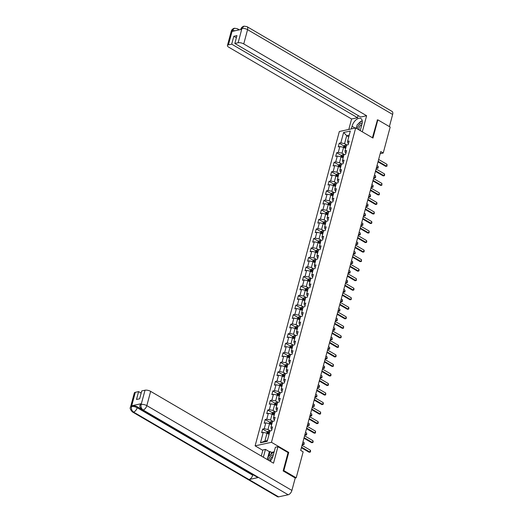 <?xml version="1.0" encoding="UTF-8"?>
<svg xmlns="http://www.w3.org/2000/svg" width="523" height="523" viewBox="0 0 523 523"><rect width="100%" height="100%" fill="white"/><g stroke="black" fill="none" stroke-linecap="round" stroke-linejoin="round"><path stroke-width="0.78" d="M262.808 450.349L255.113 445.851L339.342 131.502L355.692 127.958L271.463 442.301L255.113 445.851M343.618 132.476L340.833 142.857L339.224 143.21L338.244 146.871L339.852 146.525L338.283 152.389L336.668 152.736L335.688 156.403L337.302 156.057L335.727 161.921L334.119 162.267L333.131 165.935L334.746 165.582L333.177 171.446L331.562 171.799L330.582 175.46L332.197 175.113L330.621 180.978L329.006 181.324L328.026 184.992L329.64 184.639L328.071 190.509L326.457 190.856L325.476 194.523L327.084 194.17L325.515 200.034L323.9 200.387L322.92 204.048L324.535 203.702L322.959 209.566L321.351 209.913L320.37 213.58L321.978 213.227L320.409 219.091L318.795 219.444L317.814 223.112L319.429 222.759L317.853 228.623L316.245 228.976L315.258 232.637L316.873 232.29L315.304 238.155L313.689 238.501L312.708 242.169L314.316 241.816L312.747 247.68L311.133 248.033L310.152 251.694L311.767 251.347L310.198 257.211L308.583 257.558L307.602 261.225L309.211 260.879L307.642 266.743L306.027 267.09L305.046 270.757L306.661 270.404L305.086 276.268L303.477 276.621L302.497 280.282L304.105 279.936L302.536 285.8L300.921 286.146L299.941 289.814L301.555 289.467L299.98 295.332L298.372 295.678L297.384 299.346L298.999 298.993L297.43 304.857L295.815 305.21L294.835 308.871L296.443 308.524L294.874 314.388L293.259 314.735L292.279 318.402L293.893 318.049L292.324 323.914L290.71 324.267L289.729 327.934L291.337 327.581L289.768 333.445L288.153 333.798L287.173 337.459L288.788 337.113L287.212 342.977L285.604 343.323L284.623 346.991L286.231 346.638L284.662 352.502L283.048 352.855L282.067 356.516L283.682 356.17L282.106 362.034L280.498 362.38L279.511 366.048L281.126 365.701L279.557 371.565L277.942 371.912L276.961 375.579L278.569 375.226L277 381.09L275.386 381.444L274.405 385.105L276.02 384.758L274.451 390.622L272.836 390.969L271.855 394.636L273.464 394.29L271.895 400.154L270.28 400.5L269.299 404.168L270.914 403.815L269.338 409.679L267.73 410.032L266.75 413.693L268.358 413.347L266.789 419.211L265.174 419.557L264.193 423.225L265.808 422.872L264.233 428.736L262.624 429.089L261.637 432.756L263.252 432.403L260.467 442.791L267.188 441.334L269.966 430.945L271.581 430.599L272.561 426.931L270.953 427.284L272.522 421.42L274.137 421.067L275.118 417.406L273.503 417.753L275.072 411.889L276.687 411.542L277.667 407.875L276.059 408.221L277.628 402.357L279.243 402.01L280.223 398.343L278.609 398.696L280.184 392.832L281.792 392.479L282.773 388.818L281.165 389.164L282.734 383.3L284.349 382.954L285.329 379.286L283.714 379.633L285.29 373.768L286.898 373.422L287.885 369.754L286.271 370.107L287.84 364.243L289.454 363.89L290.435 360.229L288.827 360.576L290.396 354.712L292.011 354.365L292.991 350.698L291.376 351.051L292.945 345.187L294.56 344.834L295.541 341.166L293.933 341.519L295.502 335.655L297.116 335.302L298.097 331.641L296.482 331.987L298.058 326.123L299.666 325.777L300.647 322.109L299.038 322.462L300.607 316.598L302.222 316.245L303.203 312.577L301.588 312.931L303.163 307.066L304.772 306.713L305.759 303.052L304.144 303.399L305.713 297.535L307.328 297.188L308.309 293.521L306.7 293.874L308.269 288.01L309.884 287.657L310.865 283.996L309.25 284.342L310.819 278.478L312.434 278.131L313.414 274.464L311.806 274.81L313.375 268.946L314.99 268.6L315.97 264.932L314.356 265.285L315.931 259.421L317.539 259.068L318.52 255.407L316.912 255.754L318.481 249.889L320.096 249.543L321.076 245.875L319.461 246.228L321.037 240.364L322.645 240.011L323.632 236.344L322.018 236.697L323.587 230.833L325.201 230.48L326.182 226.819L324.574 227.165L326.143 221.301L327.758 220.954L328.738 217.287L327.123 217.64L328.692 211.776L330.307 211.423L331.288 207.755L329.68 208.108L331.249 202.244L332.863 201.891L333.844 198.23L332.229 198.577L333.805 192.712L335.413 192.366L336.4 188.698L334.785 189.051L336.354 183.187L337.969 182.834L338.95 179.173L337.335 179.52L338.911 173.656L340.519 173.309L341.506 169.642L339.891 169.988L341.46 164.124L343.075 163.777L344.056 160.11L342.447 160.463L344.016 154.599L345.631 154.246L346.612 150.585L344.997 150.931L346.566 145.067L348.181 144.721L349.161 141.053L347.553 141.406L350.332 131.018L343.618 132.476L346.703 135.686L344.579 143.629L346.912 144.995M380.188 153.677L383.222 153.023L380.751 151.578L300.679 450.408L303.15 451.852L296.195 477.813L283.852 470.602L288.735 452.395L271.463 442.301M270.953 427.284L271.156 428.821L271.934 429.272M270.313 430.874L267.979 429.507L269.548 423.643L271.6 424.846M264.233 428.736L267.979 429.507M265.808 422.872L269.548 423.643M273.503 417.753L273.712 419.289L274.49 419.747M272.862 421.342L270.528 419.982L272.097 414.118L274.157 415.314M266.789 419.211L270.528 419.982M268.358 413.347L272.097 414.118M276.059 408.221L276.262 409.757L277.04 410.215M275.418 411.817L273.084 410.45L274.653 404.586L276.706 405.789M269.338 409.679L273.084 410.45M270.914 403.815L274.653 404.586M278.609 398.696L278.818 400.232L279.596 400.683M277.968 402.285L275.634 400.919L277.21 395.055L279.262 396.257M271.895 400.154L275.634 400.919M273.464 394.29L277.21 395.055M281.165 389.164L281.367 390.701L282.145 391.158M280.524 392.753L278.19 391.394L279.759 385.529L281.819 386.732M274.451 390.622L278.19 391.394M276.02 384.758L279.759 385.529M283.714 379.633L283.924 381.175L284.702 381.627M283.074 383.228L280.74 381.862L282.315 375.998L284.368 377.201M277 381.09L280.74 381.862M278.569 375.226L282.315 375.998M286.271 370.107L286.48 371.644L287.258 372.101M285.63 373.697L283.296 372.33L284.865 366.466L286.924 367.669M279.557 371.565L283.296 372.33M281.126 365.701L284.865 366.466M288.827 360.576L289.029 362.112L289.807 362.57M288.186 364.165L285.852 362.805L287.421 356.941L289.474 358.144M282.106 362.034L285.852 362.805M283.682 356.17L287.421 356.941M291.376 351.051L291.586 352.587L292.364 353.038M290.736 354.64L288.402 353.273L289.971 347.409L292.03 348.612M284.662 352.502L288.402 353.273M286.231 346.638L289.971 347.409M293.933 341.519L294.135 343.055L294.913 343.513M293.292 345.108L290.958 343.748L292.527 337.884L294.586 339.081M287.212 342.977L290.958 343.748M288.788 337.113L292.527 337.884M296.482 331.987L296.691 333.524L297.469 333.981M295.841 335.583L293.508 334.217L295.083 328.352L297.136 329.555M289.768 333.445L293.508 334.217M291.337 327.581L295.083 328.352M299.038 322.462L299.241 323.999L300.025 324.45M298.398 326.051L296.064 324.685L297.633 318.821L299.692 320.024M292.324 323.914L296.064 324.685M293.893 318.049L297.633 318.821M301.588 312.931L301.797 314.467L302.575 314.924M300.947 316.52L298.613 315.16L300.189 309.296L302.242 310.492M294.874 314.388L298.613 315.16M296.443 308.524L300.189 309.296M304.144 303.399L304.353 304.935L305.131 305.393M303.503 306.994L301.17 305.628L302.739 299.764L304.798 300.967M297.43 304.857L301.17 305.628M298.999 298.993L302.739 299.764M306.7 293.874L306.903 295.41L307.681 295.861M306.06 297.463L303.726 296.096L305.295 290.232L307.347 291.435M299.98 295.332L303.726 296.096M301.555 289.467L305.295 290.232M309.25 284.342L309.459 285.878L310.237 286.336M308.609 287.931L306.275 286.571L307.844 280.707L309.904 281.904M302.536 285.8L306.275 286.571M304.105 279.936L307.844 280.707M311.806 274.81L312.009 276.353L312.787 276.804M311.165 278.406L308.832 277.04L310.401 271.176L312.46 272.378M305.086 276.268L308.832 277.04M306.661 270.404L310.401 271.176M314.356 265.285L314.565 266.822L315.343 267.279M313.715 268.874L311.381 267.508L312.957 261.644L315.009 262.847M307.642 266.743L311.381 267.508M309.211 260.879L312.957 261.644M316.912 255.754L317.115 257.29L317.899 257.747M316.271 259.343L313.937 257.983L315.506 252.119L317.566 253.322M310.198 257.211L313.937 257.983M311.767 251.347L315.506 252.119M319.461 246.228L319.671 247.765L320.449 248.216M318.821 249.817L316.487 248.451L318.062 242.587L320.115 243.79M312.747 247.68L316.487 248.451M314.316 241.816L318.062 242.587M322.018 236.697L322.227 238.233L323.005 238.691M321.377 240.286L319.043 238.926L320.612 233.062L322.671 234.258M315.304 238.155L319.043 238.926M316.873 232.29L320.612 233.062M324.574 227.165L324.776 228.701L325.554 229.159M323.933 230.761L321.599 229.394L323.168 223.53L325.221 224.733M317.853 228.623L321.599 229.394M319.429 222.759L323.168 223.53M327.123 217.64L327.333 219.176L328.111 219.627M326.483 221.229L324.149 219.863L325.718 213.999L327.777 215.201M320.409 219.091L324.149 219.863M321.978 213.227L325.718 213.999M329.68 208.108L329.882 209.645L330.66 210.102M329.039 211.697L326.705 210.338L328.274 204.473L330.333 205.67M322.959 209.566L326.705 210.338M324.535 203.702L328.274 204.473M332.229 198.577L332.438 200.113L333.216 200.571M331.589 202.172L329.255 200.806L330.83 194.942L332.883 196.145M325.515 200.034L329.255 200.806M327.084 194.17L330.83 194.942M334.785 189.051L334.988 190.588L335.773 191.039M334.145 192.641L331.811 191.274L333.38 185.41L335.439 186.613M328.071 190.509L331.811 191.274M329.64 184.639L333.38 185.41M337.335 179.52L337.544 181.056L338.322 181.514M336.694 183.109L334.36 181.749L335.936 175.885L337.989 177.081M330.621 180.978L334.36 181.749M332.197 175.113L335.936 175.885M339.891 169.988L340.1 171.531L340.878 171.982M339.25 173.584L336.917 172.217L338.486 166.353L340.545 167.556M333.177 171.446L336.917 172.217M334.746 165.582L338.486 166.353M342.447 160.463L342.65 161.999L343.428 162.45M341.807 164.052L339.473 162.686L341.042 156.822L343.095 158.024M335.727 161.921L339.473 162.686M337.302 156.057L341.042 156.822M344.997 150.931L345.206 152.468L345.984 152.925M344.356 154.52L342.022 153.161L343.591 147.296L345.651 148.499M338.283 152.389L342.022 153.161M339.852 146.525L343.591 147.296M347.553 141.406L347.756 142.942L348.534 143.394M348.763 136.889L346.703 135.686L349.227 135.143M340.833 142.857L344.579 143.629M355.692 127.958L372.958 138.052L377.841 119.852L377.175 119.996M377.841 119.852L390.178 127.056L383.222 153.023M283.191 470.746L283.852 470.602M295.227 478.022L296.195 477.813M269.051 434.378L266.992 433.175L264.867 441.118L267.39 440.569M260.467 442.791L264.867 441.118M263.252 432.403L266.992 433.175M339.224 143.21L343.931 145.963M345.409 146.826L346.004 147.172M336.668 152.736L341.375 155.488M342.859 156.357L343.454 156.704M334.119 162.267L338.826 165.02M340.303 165.883L340.898 166.229M331.562 171.799L336.269 174.551M337.747 175.414L338.342 175.761M329.006 181.324L333.72 184.076M335.197 184.939L335.792 185.292M326.457 190.856L331.164 193.608M332.641 194.471L333.236 194.818M323.9 200.387L328.614 203.14M330.091 204.003L330.686 204.349M321.351 209.913L326.058 212.665M327.535 213.528L328.13 213.881M318.795 219.444L323.502 222.197M324.986 223.06L325.581 223.406M316.245 228.976L320.952 231.722M322.43 232.591L323.024 232.938M313.689 238.501L318.396 241.253M319.873 242.116L320.468 242.469M311.133 248.033L315.846 250.785M317.324 251.648L317.919 251.994M308.583 257.558L313.29 260.31M314.768 261.18L315.362 261.526M306.027 267.09L310.74 269.842M312.218 270.705L312.813 271.051M303.477 276.621L308.184 279.374M309.662 280.236L310.257 280.583M300.921 286.146L305.628 288.899M307.112 289.762L307.707 290.115M298.372 295.678L303.079 298.43M304.556 299.293L305.151 299.64M295.815 305.21L300.522 307.962M302 308.825L302.595 309.171M293.259 314.735L297.973 317.487M299.45 318.35L300.045 318.703M290.71 324.267L295.417 327.019M296.894 327.882L297.489 328.228M288.153 333.798L292.86 336.544M294.344 337.413L294.939 337.76M285.604 343.323L290.311 346.076M291.788 346.939L292.383 347.292M283.048 352.855L287.755 355.607M289.239 356.47L289.834 356.817M280.498 362.38L285.205 365.132M286.682 366.002L287.277 366.348M277.942 371.912L282.649 374.664M284.126 375.527L284.721 375.874M275.386 381.444L280.099 384.196M281.577 385.059L282.172 385.405M272.836 390.969L277.543 393.721M279.021 394.584L279.615 394.937M270.28 400.5L274.987 403.253M276.471 404.116L277.066 404.462M267.73 410.032L272.437 412.784M273.915 413.647L274.51 413.994M265.174 419.557L269.881 422.309M271.359 423.172L271.96 423.525M262.624 429.089L267.331 431.841M268.809 432.704L269.404 433.051M288.735 452.395L287.983 452.558M378.639 159.463L387.02 164.359L386.961 166.183L385.732 166.366L377.998 161.849M387.02 164.359L386.523 166.19L378.149 161.293M386.961 166.183L385.732 166.366M343.487 147.27L343.814 146.048L344.86 145.25A1.811 0.68 15 0 1 346.409 145.387L346.481 145.407M346.167 146.564L346.095 146.545A1.811 0.68 -165 0 0 344.945 146.375L344.749 147.107A1.811 0.68 15 0 1 345.899 147.277L345.971 147.296M344.945 146.375L345.651 146.786A0.922 0.346 15 0 1 345.971 146.858L346.082 146.885M376.357 167.968L377.691 168.112L378.181 166.275L376.998 165.588M378.181 166.275L378.122 168.099L376.893 168.282M376.508 167.419L378.122 168.099M362.184 123.173A4.432 2.419 -59.7 0 0 358.464 125.723A4.432 2.419 -59.7 0 0 357.359 128.933M361.798 124.775A3.033 1.661 -59.7 0 0 359.661 126.52A3.033 1.661 -59.7 0 0 359.471 130.129A3.033 1.661 -59.7 0 0 360.347 130.207M356.228 128.272L357.17 124.768L362.197 120.578M273.32 454.997A4.432 2.419 -59.7 0 0 269.554 457.54A4.432 2.419 -59.7 0 0 268.502 460.247M272.869 456.599A3.033 1.661 -59.7 0 0 270.751 458.338A3.033 1.661 -59.7 0 0 270.045 461.155M267.443 459.632L268.26 456.579L273.274 452.388L273.895 452.846M273.915 452.761L273.274 452.388M360.236 130.613L361.981 124.101A7.675 4.191 -59.7 0 0 360.883 118.551A7.675 4.191 -59.7 0 0 352.044 126.259L351.332 128.906M362.308 131.822L366.616 115.727L360.674 117.021L234.84 43.474L238.135 42.762L241.933 28.419L241.626 29.347L232.127 31.406L232.323 30.504L228.414 44.867A4.092 1.536 -165 0 0 227.42 45.54A4.092 1.536 -165 0 0 228.721 47.175L351.593 118.989L357.536 117.701L358.118 115.524M348.789 129.456L351.593 118.989M366.616 115.727L243.744 43.919A4.092 1.536 -165 0 0 238.135 42.762M241.842 28.523L240.855 29.19C241.26 27.667 242.306 26.653 243.98 26.157L246.967 26.621L392.047 111.412A4.197 2.288 120.3 0 1 392.649 114.445L389.387 126.599M234.84 43.474L236.952 35.597L233.814 36.277L231.702 44.154L228.414 44.867M231.702 44.154L357.536 117.701M377.443 119.937L372.422 137.739M233.814 36.277L236.37 37.767M361.779 120.911A7.675 4.191 -59.7 0 0 358.36 123.768M356.732 126.403A7.675 4.191 -59.7 0 0 356.045 128.168M243.98 26.157L241.933 28.412M238.122 30.105A4.197 2.288 120.3 0 0 237.357 28.706L234.409 28.229L232.323 30.497M270.188 461.234A7.675 4.191 -59.7 0 0 273.071 455.912L275.399 447.243L277.935 446.688L273.516 463.182L150.644 391.367L146.826 405.632L291.899 490.424L295.234 477.996L283.146 470.929L288.055 452.604L277.935 446.688M263.357 457.239L265.455 449.394L262.919 449.95L261.284 456.036M274.17 451.82L271.542 452.388L270.064 451.519L269.352 451.676L265.455 449.394M135.313 392.322L131.489 406.587A4.092 1.536 15 0 0 130.495 407.254L134.319 392.995A4.092 1.536 15 0 1 135.313 392.322L138.608 391.609L141.158 393.1M291.899 490.424A4.197 2.288 120.3 0 1 288.18 494.771L258.571 477.466A4.197 2.288 120.3 0 1 257.479 477.329L142.014 409.842A4.197 2.288 120.3 0 0 143.099 409.98C141.373 408.711 140.713 406.914 141.118 404.586L145.034 390.217A4.092 1.536 15 0 1 150.644 391.367M252.844 474.616L252.687 475.204A4.197 2.288 120.3 0 1 248.981 479.545L278.589 496.85L288.18 494.771M278.589 496.85A4.197 2.288 120.3 0 1 277.478 496.713L132.404 411.921A4.197 2.288 120.3 0 0 133.515 412.059C131.783 410.784 131.116 408.993 131.515 406.672L131.822 405.737A4.092 1.536 15 0 1 137.438 406.894L140.942 408.94M137.438 406.894L137.216 407.718A4.197 2.288 120.3 0 1 133.515 412.059L248.981 479.545L258.571 477.466L143.099 409.98A4.197 2.288 120.3 0 0 146.826 405.632A4.092 1.536 -165 0 0 141.21 404.475M138.608 391.609L136.496 399.487L139.628 398.807L141.74 390.929L145.034 390.217M141.321 403.678L141.099 404.501L140.105 405.175L140.327 404.344A4.092 1.536 15 0 1 141.321 403.678L131.822 405.737M267.253 459.521L269.352 451.676M270.064 451.519L268.835 456.102M271.542 452.388L271.038 454.258M252.687 475.204L137.216 407.718C135.333 406.724 133.463 406.338 131.6 406.561M376.083 168.994L384.464 173.891L384.653 174.793L384.405 175.708L383.176 175.898L375.449 171.374M384.464 173.891L383.974 175.721L375.592 170.825M384.405 175.708L383.176 175.898M373.533 178.52L381.908 183.416L381.855 185.24L380.626 185.423L372.892 180.906M381.908 183.416L381.417 185.253L373.043 180.357M381.855 185.24L380.626 185.423M340.931 156.802L341.264 155.579L342.31 154.775A1.811 0.68 15 0 1 343.853 154.913L343.925 154.932M343.618 156.096L343.546 156.076A1.811 0.68 -165 0 0 342.388 155.9L342.192 156.632A1.811 0.68 15 0 1 343.35 156.808L343.415 156.828M342.388 155.9L343.101 156.318A0.922 0.346 15 0 1 343.415 156.384L343.526 156.416M373.808 177.5L375.135 177.637L375.625 175.806L374.442 175.113M375.625 175.806L375.566 177.63L374.344 177.813M373.952 176.951L375.566 177.63M338.381 166.334L338.708 165.111L339.754 164.307A1.811 0.68 15 0 1 341.303 164.444L341.375 164.464M341.061 165.621L340.989 165.601A1.811 0.68 -165 0 0 339.839 165.431L339.643 166.164A1.811 0.68 15 0 1 340.793 166.34L340.865 166.36M339.839 165.431L340.545 165.843A0.922 0.346 15 0 1 340.865 165.915L340.976 165.948M371.252 187.025L372.585 187.169L373.076 185.338L371.892 184.645M373.076 185.338L373.017 187.156L371.788 187.339M371.402 186.476L373.017 187.156M370.977 188.051L379.358 192.948L379.299 194.772L378.07 194.955L370.343 190.437M379.358 192.948L378.868 194.778L370.487 189.882M379.299 194.772L378.07 194.955M368.427 197.583L376.802 202.479L376.991 203.382L376.743 204.297L375.514 204.48L367.787 199.963M376.802 202.479L376.312 204.31L367.937 199.413M376.743 204.297L375.514 204.48M365.871 207.108L374.252 212.005L374.193 213.829L372.964 214.012L365.231 209.494M374.252 212.005L373.762 213.842L365.381 208.945M374.193 213.829L372.964 214.012M335.825 175.859L336.152 174.636L337.204 173.839A1.811 0.68 15 0 1 338.747 173.976L338.819 173.996M338.505 175.153L338.44 175.133A1.811 0.68 -165 0 0 337.283 174.963L337.087 175.695A1.811 0.68 15 0 1 338.244 175.865L338.309 175.885M337.283 174.963L337.995 175.375A0.922 0.346 15 0 1 338.309 175.44L338.42 175.473M368.702 196.556L370.029 196.7L370.519 194.863L369.336 194.177M370.519 194.863L370.461 196.687L369.231 196.87M368.846 196.007L370.461 196.687M333.275 185.39L333.602 184.168L334.648 183.364A1.811 0.68 15 0 1 336.197 183.501L336.263 183.521M335.956 184.684L335.884 184.665A1.811 0.68 -165 0 0 334.733 184.488L334.53 185.22A1.811 0.68 15 0 1 335.688 185.397L335.759 185.417M334.733 184.488L335.439 184.907A0.922 0.346 15 0 1 335.759 184.972L335.871 185.005M366.146 206.088L367.473 206.225L367.97 204.395L366.786 203.702M367.97 204.395L367.911 206.212L366.682 206.402M366.296 205.532L367.911 206.212M330.719 194.922L331.046 193.7L332.098 192.895A1.811 0.68 15 0 1 333.641 193.033L333.713 193.052M333.399 194.21L333.334 194.19A1.811 0.68 -165 0 0 332.177 194.02L331.981 194.752A1.811 0.68 15 0 1 333.138 194.922L333.203 194.948M332.177 194.02L332.889 194.432A0.922 0.346 15 0 1 333.203 194.504L333.314 194.536M363.59 215.613L364.923 215.757L365.414 213.927L364.23 213.234M365.414 213.927L365.355 215.744L364.126 215.927M363.74 215.064L365.355 215.744M363.322 216.64L371.696 221.536L371.886 222.438L371.637 223.36L370.408 223.543L362.681 219.026M371.696 221.536L371.206 223.367L362.825 218.47M371.637 223.36L370.408 223.543M328.169 204.447L328.496 203.225L329.542 202.421A1.811 0.68 15 0 1 331.092 202.558L331.157 202.584M330.85 203.741L330.778 203.722A1.811 0.68 -165 0 0 329.621 203.545L329.425 204.284A1.811 0.68 15 0 1 330.582 204.454L330.654 204.473M329.621 203.545L330.333 203.963A0.922 0.346 15 0 1 330.647 204.029L330.758 204.062M361.04 225.145L362.367 225.282L362.857 223.452L361.681 222.759M362.857 223.452L362.805 225.276L361.576 225.459M361.184 224.596L362.805 225.276M360.765 226.171L369.146 231.068L369.088 232.885L367.859 233.068L360.125 228.551M369.146 231.068L368.65 232.898L360.275 228.002M369.088 232.885L367.859 233.068M325.613 213.979L325.94 212.756L326.986 211.952A1.811 0.68 15 0 1 328.536 212.09L328.607 212.109M328.294 213.273L328.222 213.253A1.811 0.68 -165 0 0 327.071 213.077L326.875 213.809A1.811 0.68 15 0 1 328.026 213.985L328.098 214.005M327.071 213.077L327.777 213.495A0.922 0.346 15 0 1 328.098 213.561L328.209 213.593M358.484 234.677L359.817 234.814L360.308 232.983L359.124 232.29M360.308 232.983L360.249 234.801L359.02 234.984M358.634 234.121L360.249 234.801M358.209 235.696L366.59 240.593L366.78 241.502L366.531 242.417L365.302 242.6L357.575 238.083M366.59 240.593L366.1 242.43L357.719 237.534M366.531 242.417L365.302 242.6M323.057 223.504L323.391 222.282L324.41 221.504A1.811 0.68 15 0 1 325.979 221.621L326.051 221.641M325.744 222.798L325.672 222.778A1.811 0.68 -165 0 0 324.515 222.608L324.319 223.341A1.811 0.68 15 0 1 325.476 223.511L325.541 223.53M324.515 222.608L325.228 223.02A0.922 0.346 15 0 1 325.541 223.092L325.652 223.125M355.934 244.202L357.261 244.346L357.752 242.509L356.568 241.822M357.752 242.509L357.693 244.333L356.47 244.516M356.078 243.653L357.693 244.333M355.66 245.228L364.034 250.125L364.224 251.027L363.975 251.942L362.753 252.132L355.019 247.608M364.034 250.125L363.544 251.955L355.169 247.059M363.975 251.942L362.753 252.132M320.507 233.036L320.834 231.813L321.88 231.009A1.811 0.68 15 0 1 323.43 231.146L323.502 231.166M323.188 232.33L323.116 232.31A1.811 0.68 -165 0 0 321.965 232.134L321.769 232.866A1.811 0.68 15 0 1 322.92 233.042L322.992 233.062M321.965 232.134L322.671 232.552A0.922 0.346 15 0 1 322.992 232.617L323.103 232.65M353.378 253.733L354.712 253.871L355.202 252.04L354.019 251.347M355.202 252.04L355.143 253.864L353.914 254.047M353.528 253.184L355.143 253.864M353.103 254.76L361.485 259.656L361.426 261.474L360.197 261.657L352.469 257.139M361.485 259.656L360.994 261.487L352.613 256.59M361.426 261.474L360.197 261.657M317.951 242.567L318.278 241.345L319.331 240.541A1.811 0.68 15 0 1 320.874 240.678L320.945 240.698M320.632 241.861L320.566 241.842A1.811 0.68 -165 0 0 319.409 241.665L319.213 242.397A1.811 0.68 15 0 1 320.37 242.574L320.436 242.594M319.409 241.665L320.122 242.077A0.922 0.346 15 0 1 320.436 242.149L320.547 242.182M350.828 263.265L352.156 263.402L352.646 261.572L351.463 260.879M352.646 261.572L352.587 263.389L351.358 263.572M350.972 262.709L352.587 263.389M350.554 264.285L358.928 269.182L359.118 270.09L358.87 271.006L357.64 271.189L349.913 266.671M358.928 269.182L358.438 271.012L350.064 266.115M358.87 271.006L357.64 271.189M315.402 252.093L315.729 250.87L316.775 250.072A1.811 0.68 15 0 1 318.324 250.21L318.389 250.229M318.082 251.386L318.01 251.367A1.811 0.68 -165 0 0 316.86 251.197L316.657 251.929A1.811 0.68 15 0 1 317.814 252.099L317.886 252.119M316.86 251.197L317.566 251.609A0.922 0.346 15 0 1 317.886 251.681L317.997 251.707M348.272 272.79L349.599 272.934L350.096 271.097L348.913 270.411M350.096 271.097L350.037 272.921L348.808 273.104M348.423 272.241L350.037 272.921M347.998 273.817L356.379 278.713L356.32 280.531L355.091 280.72L347.357 276.196M356.379 278.713L355.888 280.544L347.507 275.647M356.32 280.531L355.091 280.72M312.846 261.624L313.172 260.402L314.225 259.598A1.811 0.68 15 0 1 315.768 259.735L315.84 259.754M315.526 260.918L315.461 260.899A1.811 0.68 -165 0 0 314.303 260.722L314.107 261.454A1.811 0.68 15 0 1 315.264 261.631L315.33 261.65M314.303 260.722L315.016 261.14A0.922 0.346 15 0 1 315.33 261.206L315.441 261.239M345.716 282.322L347.05 282.459L347.54 280.629L346.357 279.936M347.54 280.629L347.481 282.453L346.252 282.636M345.866 281.773L347.481 282.453M345.448 283.342L353.823 288.238L354.012 289.147L353.764 290.062L352.535 290.245L344.807 285.728M353.823 288.238L353.332 290.075L344.951 285.179M353.764 290.062L352.535 290.245M310.296 271.156L310.623 269.933L311.669 269.129A1.811 0.68 15 0 1 313.218 269.267L313.284 269.286M312.976 270.45L312.904 270.424A1.811 0.68 -165 0 0 311.747 270.254L311.551 270.986A1.811 0.68 15 0 1 312.708 271.162L312.78 271.182M311.747 270.254L312.46 270.666A0.922 0.346 15 0 1 312.774 270.737L312.885 270.77M343.166 291.847L344.494 291.991L344.984 290.16L343.807 289.467M344.984 290.16L344.932 291.978L343.703 292.161M343.31 291.298L344.932 291.978M342.892 292.873L351.273 297.77L351.214 299.594L349.985 299.777L342.251 295.26M351.273 297.77L350.776 299.601L342.402 294.704M351.214 299.594L349.985 299.777M307.74 280.681L308.067 279.459L309.113 278.661A1.811 0.68 15 0 1 310.662 278.798L310.734 278.818M310.42 279.975L310.348 279.955A1.811 0.68 -165 0 0 309.198 279.785L309.001 280.518A1.811 0.68 15 0 1 310.152 280.688L310.224 280.707M309.198 279.785L309.904 280.197A0.922 0.346 15 0 1 310.224 280.263L310.335 280.295M340.61 301.379L341.944 301.523L342.434 299.686L341.251 298.999M342.434 299.686L342.375 301.51L341.146 301.693M340.761 300.83L342.375 301.51M340.336 302.405L348.717 307.302L348.906 308.204L348.658 309.119L347.429 309.302L339.702 304.785M348.717 307.302L348.226 309.132L339.845 304.236M348.658 309.119L347.429 309.302M305.184 290.213L305.517 288.99L306.563 288.186A1.811 0.68 15 0 1 308.106 288.323L308.178 288.343M307.87 289.507L307.799 289.487A1.811 0.68 -165 0 0 306.641 289.311L306.445 290.043A1.811 0.68 15 0 1 307.602 290.219L307.668 290.239M306.641 289.311L307.354 289.729A0.922 0.346 15 0 1 307.668 289.794L307.779 289.827M338.061 310.91L339.388 311.048L339.878 309.217L338.695 308.524M339.878 309.217L339.819 311.035L338.597 311.224M338.204 310.355L339.819 311.035M337.786 311.93L346.161 316.827L346.35 317.736L346.102 318.651L344.879 318.834L337.145 314.316M346.161 316.827L345.67 318.664L337.296 313.767M346.102 318.651L344.879 318.834M302.634 299.744L302.961 298.522L304.007 297.718A1.811 0.68 15 0 1 305.556 297.855L305.628 297.875M305.314 299.032L305.242 299.012A1.811 0.68 -165 0 0 304.092 298.842L303.896 299.574A1.811 0.68 15 0 1 305.046 299.744L305.118 299.771M304.092 298.842L304.798 299.254A0.922 0.346 15 0 1 305.118 299.326L305.229 299.359M335.505 320.436L336.838 320.579L337.328 318.749L336.145 318.056M337.328 318.749L337.27 320.566L336.041 320.749M335.655 319.886L337.27 320.566M335.23 321.462L343.611 326.359L343.552 328.183L342.323 328.366L334.596 323.848M343.611 326.359L343.121 328.189L334.74 323.292M343.552 328.183L342.323 328.366M300.078 309.27L300.405 308.047L301.457 307.243A1.811 0.68 15 0 1 303 307.38L303.072 307.406M302.758 308.563L302.693 308.544A1.811 0.68 -165 0 0 301.536 308.367L301.34 309.106A1.811 0.68 15 0 1 302.497 309.276L302.562 309.296M301.536 308.367L302.248 308.786A0.922 0.346 15 0 1 302.562 308.851L302.673 308.884M332.955 329.967L334.282 330.105L334.772 328.274L333.589 327.581M334.772 328.274L334.713 330.098L333.484 330.281M333.099 329.418L334.713 330.098M332.68 330.994L341.055 335.89L341.244 336.792L340.996 337.708L339.767 337.891L332.04 333.373M341.055 335.89L340.565 337.721L332.19 332.824M340.996 337.708L339.767 337.891M297.528 318.801L297.855 317.579L298.901 316.775A1.811 0.68 15 0 1 300.45 316.912L300.516 316.931M300.209 318.095L300.137 318.076A1.811 0.68 -165 0 0 298.986 317.899L298.783 318.631A1.811 0.68 15 0 1 299.941 318.808L300.012 318.827M298.986 317.899L299.692 318.317A0.922 0.346 15 0 1 300.012 318.383L300.124 318.415M330.399 339.499L331.726 339.636L332.223 337.806L331.039 337.113M332.223 337.806L332.164 339.623L330.935 339.806M330.549 338.943L332.164 339.623M330.124 340.519L338.505 345.415L338.446 347.239L337.217 347.422L329.483 342.905M338.505 345.415L338.015 347.252L329.634 342.356M338.446 347.239L337.217 347.422M294.972 328.333L295.299 327.104L296.351 326.306A1.811 0.68 15 0 1 297.894 326.444L297.966 326.463M297.652 327.62L297.587 327.601A1.811 0.68 -165 0 0 296.43 327.431L296.234 328.163A1.811 0.68 15 0 1 297.391 328.333L297.456 328.352M296.43 327.431L297.142 327.843A0.922 0.346 15 0 1 297.456 327.914L297.567 327.947M327.843 349.024L329.176 349.168L329.667 347.331L328.483 346.644M329.667 347.331L329.608 349.155L328.379 349.338M327.993 348.475L329.608 349.155M327.575 350.05L335.949 354.947L336.139 355.849L335.89 356.764L334.661 356.954L326.934 352.43M335.949 354.947L335.459 356.778L327.078 351.881M335.89 356.764L334.661 356.954M292.422 337.858L292.749 336.635L293.795 335.831A1.811 0.68 15 0 1 295.345 335.969L295.41 335.988M295.103 337.152L295.031 337.132A1.811 0.68 -165 0 0 293.874 336.956L293.678 337.688A1.811 0.68 15 0 1 294.835 337.865L294.907 337.884M293.874 336.956L294.586 337.374A0.922 0.346 15 0 1 294.9 337.44L295.011 337.472M325.293 358.556L326.62 358.693L327.11 356.863L325.934 356.17M327.11 356.863L327.058 358.686L325.829 358.87M325.437 358.007L327.058 358.686M325.018 359.582L333.399 364.479L333.341 366.296L332.112 366.479L324.378 361.962M333.399 364.479L332.903 366.309L324.528 361.413M333.341 366.296L332.112 366.479M289.866 347.39L290.193 346.167L291.239 345.363A1.811 0.68 15 0 1 292.788 345.5L292.86 345.52M292.547 346.684L292.475 346.664A1.811 0.68 -165 0 0 291.324 346.488L291.128 347.22A1.811 0.68 15 0 1 292.279 347.396L292.35 347.416M291.324 346.488L292.03 346.899A0.922 0.346 15 0 1 292.35 346.971L292.462 347.004M322.737 368.087L324.07 368.225L324.561 366.394L323.377 365.701M324.561 366.394L324.502 368.212L323.273 368.395M322.887 367.532L324.502 368.212M322.462 369.107L330.843 374.004L331.033 374.913L330.784 375.828L329.555 376.011L321.828 371.493M330.843 374.004L330.353 375.841L321.972 370.938M330.784 375.828L329.555 376.011M287.31 356.915L287.643 355.692L288.689 354.895A1.811 0.68 15 0 1 290.232 355.032L290.304 355.052M289.99 356.209L289.925 356.189A1.811 0.68 -165 0 0 288.768 356.019L288.572 356.751A1.811 0.68 15 0 1 289.729 356.921L289.794 356.941M288.768 356.019L289.481 356.431A0.922 0.346 15 0 1 289.794 356.503L289.905 356.529M320.187 377.613L321.514 377.756L322.005 375.919L320.821 375.233M322.005 375.919L321.946 377.743L320.723 377.926M320.331 377.063L321.946 377.743M319.913 378.639L328.287 383.536L328.477 384.438L328.228 385.353L327.006 385.543L319.272 381.019M328.287 383.536L327.797 385.366L319.422 380.469M328.228 385.353L327.006 385.543M284.76 366.446L285.087 365.224L286.133 364.42A1.811 0.68 15 0 1 287.683 364.557L287.748 364.577M287.441 365.74L287.369 365.721A1.811 0.68 -165 0 0 286.218 365.544L286.022 366.277A1.811 0.68 15 0 1 287.173 366.453L287.245 366.473M286.218 365.544L286.924 365.963A0.922 0.346 15 0 1 287.245 366.028L287.356 366.061M317.631 387.144L318.965 387.281L319.455 385.451L318.272 384.758M319.455 385.451L319.396 387.275L318.167 387.458M317.781 386.595L319.396 387.275M317.356 388.164L325.737 393.061L325.679 394.885L324.45 395.068L316.722 390.55M325.737 393.061L325.247 394.898L316.866 390.001M325.679 394.885L324.45 395.068M282.204 375.978L282.531 374.756L283.584 373.952A1.811 0.68 15 0 1 285.127 374.089L285.198 374.108M284.885 375.272L284.819 375.246A1.811 0.68 -165 0 0 283.662 375.076L283.466 375.808A1.811 0.68 15 0 1 284.623 375.985L284.689 376.004M283.662 375.076L284.375 375.488A0.922 0.346 15 0 1 284.689 375.56L284.8 375.592M315.081 396.676L316.408 396.813L316.899 394.983L315.715 394.29M316.899 394.983L316.84 396.8L315.611 396.983M315.225 396.12L316.84 396.8M314.807 397.696L323.181 402.592L323.371 403.501L323.122 404.416L321.893 404.599L314.166 400.082M323.181 402.592L322.691 404.423L314.316 399.526M323.122 404.416L321.893 404.599M279.655 385.503L279.982 384.281L281.001 383.503A1.811 0.68 15 0 1 282.577 383.62L282.642 383.64M282.335 384.797L282.263 384.778A1.811 0.68 -165 0 0 281.113 384.608L280.91 385.34A1.811 0.68 15 0 1 282.067 385.51L282.139 385.529M281.113 384.608L281.819 385.02A0.922 0.346 15 0 1 282.139 385.085L282.25 385.118M312.525 406.201L313.852 406.345L314.349 404.508L313.166 403.821M314.349 404.508L314.29 406.332L313.061 406.515M312.676 405.652L314.29 406.332M312.251 407.227L320.632 412.124L320.573 413.941L319.344 414.124L311.61 409.607M320.632 412.124L320.141 413.955L311.76 409.058M320.573 413.941L319.344 414.124M277.098 395.035L277.425 393.812L278.478 393.008A1.811 0.68 15 0 1 280.021 393.146L280.093 393.165M279.779 394.329L279.713 394.309A1.811 0.68 -165 0 0 278.556 394.133L278.36 394.865A1.811 0.68 15 0 1 279.517 395.042L279.583 395.061M278.556 394.133L279.269 394.551A0.922 0.346 15 0 1 279.583 394.617L279.694 394.649M309.969 415.733L311.303 415.87L311.793 414.039L310.61 413.347M311.793 414.039L311.734 415.857L310.505 416.047M310.119 415.177L311.734 415.857M309.694 416.753L318.076 421.649L318.265 422.558L318.017 423.473L316.788 423.656L309.06 419.139M318.076 421.649L317.585 423.486L309.204 418.59M318.017 423.473L316.788 423.656M274.549 404.567L274.876 403.344L275.922 402.54A1.811 0.68 15 0 1 277.471 402.677L277.536 402.697M277.229 403.854L277.157 403.834A1.811 0.68 -165 0 0 276 403.664L275.804 404.397A1.811 0.68 15 0 1 276.961 404.567L277.033 404.593M276 403.664L276.713 404.076A0.922 0.346 15 0 1 277.027 404.148L277.138 404.181M307.419 425.258L308.747 425.402L309.237 423.571L308.06 422.878M309.237 423.571L309.185 425.389L307.955 425.572M307.563 424.709L309.185 425.389M307.145 426.284L315.526 431.181L315.467 433.005L314.238 433.188L306.504 428.67M315.526 431.181L315.029 433.011L306.655 428.115M315.467 433.005L314.238 433.188M271.993 414.092L272.32 412.869L273.366 412.065A1.811 0.68 15 0 1 274.915 412.202L274.987 412.229M274.673 413.386L274.601 413.366A1.811 0.68 -165 0 0 273.451 413.19L273.254 413.928A1.811 0.68 15 0 1 274.405 414.098L274.477 414.118M273.451 413.19L274.157 413.608A0.922 0.346 15 0 1 274.477 413.673L274.588 413.706M304.863 434.79L306.197 434.927L306.687 433.096L305.504 432.403M306.687 433.096L306.628 434.92L305.399 435.103M305.014 434.24L306.628 434.92M304.589 435.816L312.97 440.712L313.159 441.615L312.911 442.53L311.682 442.713L303.955 438.196M312.97 440.712L312.479 442.543L304.098 437.646M312.911 442.53L311.682 442.713M269.437 423.623L269.77 422.401L270.816 421.597A1.811 0.68 15 0 1 272.359 421.734L272.431 421.754M272.117 422.917L272.052 422.898A1.811 0.68 -165 0 0 270.894 422.721L270.698 423.453A1.811 0.68 15 0 1 271.855 423.63L271.921 423.65M270.894 422.721L271.607 423.14A0.922 0.346 15 0 1 271.921 423.205L272.032 423.238M302.314 444.321L303.641 444.458L304.131 442.628L302.948 441.935M304.131 442.628L304.072 444.445L302.85 444.635M302.457 443.766L304.072 444.445M302.039 445.341L310.414 450.238L310.603 451.146L310.355 452.062L309.132 452.245L301.398 447.727M310.414 450.238L309.923 452.075L301.549 447.178M310.355 452.062L309.132 452.245M266.887 433.155L267.214 431.926L268.26 431.129A1.811 0.68 15 0 1 269.809 431.266L269.875 431.285M269.567 432.443L269.495 432.423A1.811 0.68 -165 0 0 268.345 432.253L268.149 432.985A1.811 0.68 15 0 1 269.299 433.155L269.371 433.175M268.345 432.253L269.051 432.665A0.922 0.346 15 0 1 269.371 432.737L269.482 432.769M344.834 145.27L344.199 147.649M345.899 147.277L345.592 148.44M346.409 145.387L346.095 146.545M392.649 114.445L247.569 29.654L243.744 43.919M355.156 128.076L352.044 126.259M246.967 26.621A4.197 2.288 120.3 0 1 247.569 29.654A4.092 1.536 -165 0 0 241.953 28.497M227.42 45.54L231.244 31.275A4.092 1.536 15 0 1 232.238 30.609M235.278 30.72L232.343 30.582M342.284 154.795L341.643 157.175M343.35 156.808L343.036 157.966M343.853 154.913L343.546 156.076M339.728 164.327L339.094 166.706M340.793 166.34L340.486 167.497M341.303 164.444L340.989 165.601M337.178 173.858L336.537 176.238M338.244 175.865L337.93 177.029M338.747 173.976L338.44 175.133M334.622 183.383L333.988 185.763M335.688 185.397L335.38 186.554M336.197 183.501L335.884 184.665M332.072 192.915L331.432 195.295M333.138 194.922L332.824 196.086M333.641 193.033L333.334 194.19M329.516 202.44L328.875 204.826M330.582 204.454L330.268 205.617M331.092 202.558L330.778 203.722M326.96 211.972L326.326 214.352M328.026 213.985L327.718 215.143M328.536 212.09L328.222 213.253M324.41 221.504L323.77 223.883M325.476 223.511L325.162 224.674M325.979 221.621L325.672 222.778M321.854 231.029L321.22 233.408M322.92 233.042L322.613 234.206M323.43 231.146L323.116 232.31M319.305 240.56L318.664 242.94M320.37 242.574L320.056 243.731M320.874 240.678L320.566 241.842M316.748 250.092L316.114 252.472M317.814 252.099L317.507 253.263M318.324 250.21L318.01 251.367M314.192 259.617L313.558 261.997M315.264 261.631L314.951 262.788M315.768 259.735L315.461 260.899M311.643 269.149L311.002 271.529M312.708 271.162L312.394 272.32M313.218 269.267L312.904 270.424M309.086 278.681L308.452 281.06M310.152 280.688L309.845 281.851M310.662 278.798L310.348 279.955M306.537 288.206L305.896 290.585M307.602 290.219L307.289 291.376M308.106 288.323L307.799 289.487M303.981 297.737L303.347 300.117M305.046 299.744L304.739 300.908M305.556 297.855L305.242 299.012M301.431 307.263L300.79 309.649M302.497 309.276L302.183 310.44M303 307.38L302.693 308.544M298.875 316.794L298.241 319.174M299.941 318.808L299.633 319.965M300.45 316.912L300.137 318.076M296.319 326.326L295.685 328.706M297.391 328.333L297.077 329.497M297.894 326.444L297.587 327.601M293.769 335.851L293.128 338.231M294.835 337.865L294.521 339.028M295.345 335.969L295.031 337.132M291.213 345.383L290.579 347.762M292.279 347.396L291.971 348.553M292.788 345.5L292.475 346.664M288.663 354.914L288.023 357.294M289.729 356.921L289.415 358.085M290.232 355.032L289.925 356.189M286.107 364.439L285.473 366.819M287.173 366.453L286.866 367.61M287.683 364.557L287.369 365.721M283.558 373.971L282.917 376.351M284.623 375.985L284.309 377.142M285.127 374.089L284.819 375.246M281.001 383.503L280.361 385.882M282.067 385.51L281.76 386.674M282.577 383.62L282.263 384.778M278.445 393.028L277.811 395.408M279.517 395.042L279.204 396.199M280.021 393.146L279.713 394.309M275.896 402.56L275.255 404.939M276.961 404.567L276.647 405.73M277.471 402.677L277.157 403.834M273.339 412.091L272.705 414.471M274.405 414.098L274.098 415.262M274.915 412.202L274.601 413.366M270.79 421.616L270.149 423.996M271.855 423.63L271.542 424.787M272.359 421.734L272.052 422.898M268.234 431.148L267.599 433.528M269.299 433.155L268.992 434.319M269.809 431.266L269.495 432.423M237.357 28.706L239.312 29.85M240.855 29.19L240.763 29.536M231.244 31.275C231.63 29.765 232.689 28.745 234.409 28.229M130.495 407.254C129.684 408.071 130.319 409.627 132.404 411.921M140.105 405.175C139.281 405.959 139.916 407.515 142.014 409.842"/></g></svg>
